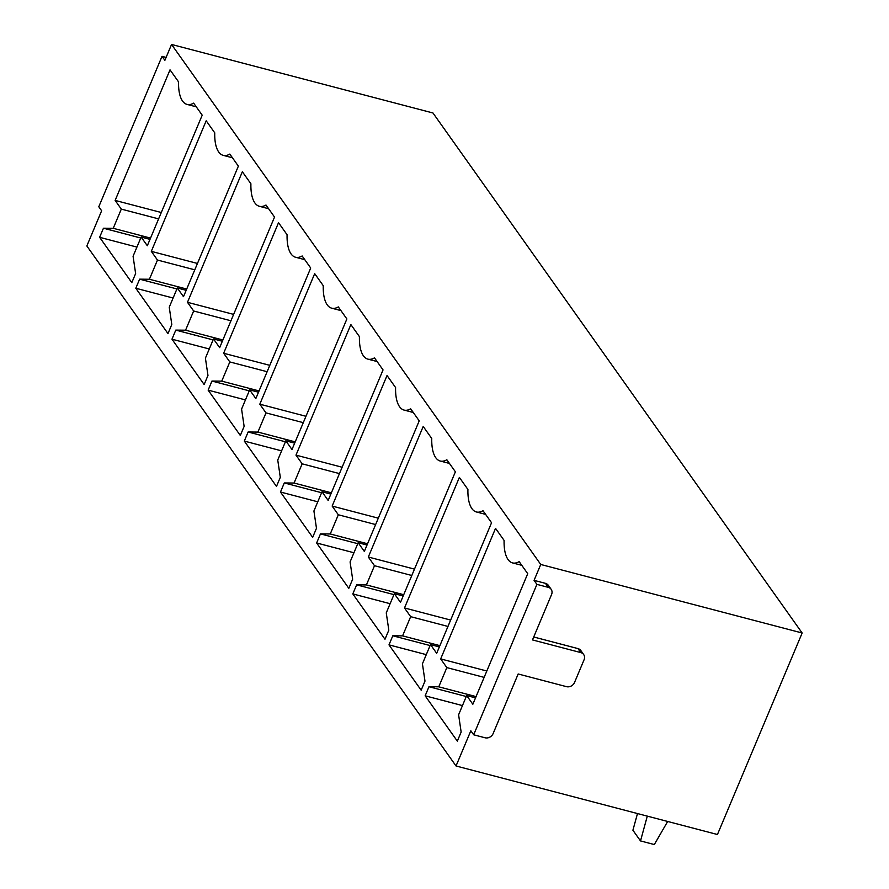 <?xml version="1.0" encoding="UTF-8"?>
<svg xmlns="http://www.w3.org/2000/svg" width="889" height="889" viewBox="0 0 889 889"><rect width="100%" height="100%" fill="white"/><g stroke="black" fill="none" stroke-linecap="round" stroke-linejoin="round"><path stroke-width="1.33" d="M533.722 636.991L577.939 648.581A6.445 5.556 -35.4 0 1 580.817 650.526L583.662 654.537A6.445 5.556 144.6 0 1 584.084 659.76L574.538 682.463A6.445 5.556 144.6 0 1 566.471 686.652L518.165 673.984L493.117 733.592A6.445 5.556 144.6 0 1 485.05 737.77L473.681 734.792L470.837 730.78L456.035 765.974L717.445 834.515L802.156 633.001L540.745 564.471L534.067 580.361L545.435 583.34A6.445 5.556 -35.4 0 1 548.302 585.284L551.147 589.296A6.445 5.556 144.6 0 0 548.28 587.351L536.912 584.373L534.067 580.361M473.681 734.792L536.912 584.373M802.156 633.001L432.965 112.981L171.555 44.45L540.745 564.471M171.555 44.45L164.876 60.341L162.02 56.329L166.11 57.407M456.035 765.974L86.844 245.964L101.635 210.771L98.79 206.759L162.02 56.329M512.553 562.915A38.694 15.969 -75.3 0 1 504.096 540.412L495.54 528.355L440.666 658.916L446.834 667.606L438.755 686.819L428.965 686.73L425.153 695.809L457.335 741.137L461.147 732.058L458.602 714.767L466.669 695.554L472.848 704.244L527.722 573.683L519.165 561.637A38.694 15.969 -75.3 0 1 512.553 562.915L521.787 565.326M476.393 511.964A38.694 15.969 -75.3 0 1 467.925 489.461L459.369 477.415L404.495 607.965L410.662 616.666L402.584 635.868L392.805 635.779L388.982 644.869L421.164 690.197L424.986 681.118L422.431 663.816L430.498 644.603L436.677 653.304L491.55 522.743L482.994 510.697A38.694 15.969 -75.3 0 1 476.393 511.964L485.627 514.387M440.222 461.024A38.694 15.969 -75.3 0 1 431.765 438.521L423.208 426.464L368.324 557.025L374.491 565.715L366.412 584.929L356.633 584.84L352.811 593.919L384.993 639.247L388.815 630.168L386.259 612.877L394.338 593.663L400.506 602.353L455.39 471.803L446.834 459.746A38.694 15.969 -75.3 0 1 440.222 461.024L449.456 463.436M404.051 410.073A38.694 15.969 -75.3 0 1 395.594 387.571L387.037 375.525L332.153 506.074L338.32 514.775L330.252 533.978L320.462 533.889L316.64 542.979L348.821 588.307L352.644 579.228L350.088 561.926L358.167 542.712L364.334 551.413L419.219 420.853L410.662 408.807A38.694 15.969 -75.3 0 1 404.051 410.073L413.285 412.496M367.879 359.134A38.694 15.969 -75.3 0 1 359.423 336.631L350.866 324.574L295.981 455.135L302.16 463.825L294.081 483.038L284.291 482.949L280.48 492.028L312.661 537.356L316.473 528.277L313.917 510.986L321.996 491.773L328.163 500.463L383.048 369.913L374.491 357.856A38.694 15.969 -75.3 0 1 367.879 359.134L377.114 361.545M331.708 308.183A38.694 15.969 -75.3 0 1 323.252 285.68L314.695 273.634L259.81 404.184L265.989 412.885L257.91 432.087L248.12 431.998L244.308 441.088L276.49 486.416L280.302 477.337L277.746 460.035L285.825 440.822L291.992 449.523L346.877 318.962L338.32 306.916A38.694 15.969 -75.3 0 1 331.708 308.183L340.943 310.605M295.537 257.243A38.694 15.969 -75.3 0 1 287.08 234.74L278.524 222.683L223.65 353.244L229.818 361.934L221.739 381.148L211.949 381.059L208.137 390.138L240.319 435.466L244.131 426.387L241.586 409.096L249.653 389.882L255.832 398.572L310.706 268.022L302.149 255.965A38.694 15.969 -75.3 0 1 295.537 257.243L304.771 259.666M259.377 206.292A38.694 15.969 -75.3 0 1 250.909 183.79L242.353 171.744L187.479 302.304L193.646 310.994L185.568 330.197L175.789 330.108L171.966 339.198L204.148 384.526L207.97 375.447L205.415 358.145L213.493 338.931L219.661 347.632L274.534 217.072L265.989 205.026A38.694 15.969 -75.3 0 1 259.377 206.292L268.611 208.715M223.206 155.353A38.694 15.969 -75.3 0 1 214.749 132.85L206.192 120.793L151.308 251.354L157.475 260.044L149.408 279.257L139.617 279.168L135.795 288.247L167.977 333.575L171.799 324.496L169.243 307.205L177.322 287.992L183.49 296.682L238.374 166.132L229.818 154.075A38.694 15.969 -75.3 0 1 223.206 155.353L232.44 157.775M187.034 104.402A38.694 15.969 -75.3 0 1 178.578 81.899L170.021 69.853L115.137 200.414L121.304 209.104L113.236 228.306L103.446 228.217L99.624 237.307L131.805 282.635L135.628 273.556L133.072 256.254L141.151 237.052L147.318 245.742L202.203 115.181L193.646 103.135A38.694 15.969 -75.3 0 1 187.034 104.402L196.269 106.824M141.151 237.052L149.997 239.363M99.624 237.307L136.928 247.086M103.446 228.217L140.751 238.008M113.236 228.306L150.53 238.096M121.304 209.104L158.609 218.883M115.137 200.414L161.287 212.504M177.322 287.992L186.168 290.314M135.795 288.247L173.099 298.026M139.617 279.168L176.922 288.947M149.408 279.257L186.701 289.036M157.475 260.044L194.78 269.823M151.308 251.354L197.458 263.455M213.493 338.931L222.339 341.254M171.966 339.198L209.271 348.977M175.789 330.108L213.082 339.898M185.568 330.197L222.872 339.987M193.646 310.994L230.951 320.773M187.479 302.304L233.629 314.395M249.653 389.882L258.51 392.205M208.137 390.138L245.442 399.917M211.949 381.059L249.253 390.838M221.739 381.148L259.043 390.927M229.818 361.934L267.122 371.713M223.65 353.244L269.8 365.346M285.825 440.822L294.67 443.144M244.308 441.088L281.602 450.867M248.12 431.998L285.425 441.789M257.91 432.087L295.215 441.877M265.989 412.885L303.282 422.664M259.81 404.184L305.96 416.285M321.996 491.773L330.841 494.095M280.48 492.028L317.773 501.807M284.291 482.949L321.596 492.728M294.081 483.038L331.386 492.817M302.16 463.825L339.454 473.604M295.981 455.135L342.132 467.236M358.167 542.712L367.013 545.035M316.64 542.979L353.944 552.758M320.462 533.889L357.767 543.679M330.252 533.978L367.546 543.768M338.32 514.775L375.625 524.554M332.153 506.074L378.303 518.176M394.338 593.663L403.184 595.986M352.811 593.919L390.115 603.698M356.633 584.84L393.927 594.619M366.412 584.929L403.717 594.708M374.491 565.715L411.796 575.494M368.324 557.025L414.474 569.127M430.498 644.603L439.355 646.925M388.982 644.869L426.287 654.648M392.805 635.779L430.098 645.558M402.584 635.868L439.888 645.647M410.662 616.666L447.967 626.445M404.495 607.965L450.645 620.066M466.669 695.554L475.526 697.876M425.153 695.809L462.458 705.588M428.965 686.73L466.269 696.509M438.755 686.819L476.06 696.598M446.834 667.606L484.138 677.385M440.666 658.916L486.816 671.017M583.662 654.537A6.445 5.556 144.6 0 0 580.795 652.593L532.489 639.924L551.569 594.519A6.445 5.556 144.6 0 0 551.147 589.296M637.491 813.546L632.912 830.237L640.513 840.927L654.326 844.55L667.661 821.458M647.303 816.124L640.513 840.927M577.939 648.581L580.795 652.593M545.435 583.34L548.28 587.351"/></g></svg>
